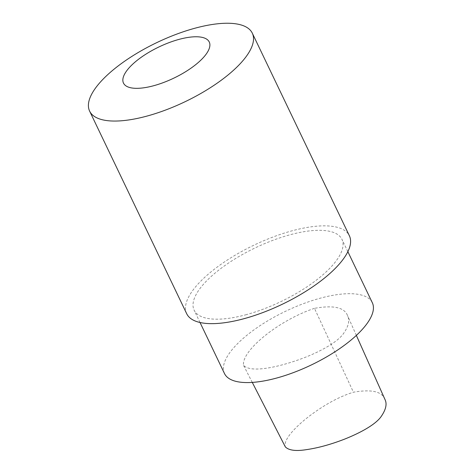 <?xml version="1.0" encoding="UTF-8"?>
<svg xmlns="http://www.w3.org/2000/svg" width="474" height="474" viewBox="0 0 474 474"><rect width="100%" height="100%" fill="white"/><g stroke="black" fill="none" stroke-linecap="round" stroke-linejoin="round"><path stroke-width="0.36" stroke-dasharray="2.37 1.78" d="M384.959 399.458C382.109 391.494 371.598 389.077 353.432 392.211C335.053 397.84 316.875 409.785 304.095 420.296C292.908 429.8 283.286 440.488 285.33 446.893M314.458 308.337C278.688 320.335 241.444 350.6 243.518 365.3C250.787 373.494 279.879 367.018 304.474 357.621C318.972 351.998 336.131 343.164 342.998 334.247C348.479 326.704 350.008 320.537 347.584 315.737C344.574 307.419 333.53 304.954 314.458 308.337L353.432 392.211M224.486 373.548A81.966 29.773 154.4 0 1 285.538 311.282A81.966 29.773 154.4 0 1 372.321 302.72M186.697 313.723A90.196 32.765 154.4 0 1 253.88 245.2A90.196 32.765 154.4 0 1 349.379 235.779M246.569 314.582A81.966 29.773 154.4 0 1 194.121 310.168A81.966 29.773 154.4 0 1 255.172 247.902A81.966 29.773 154.4 0 1 341.955 239.334A81.966 29.773 154.4 0 1 246.569 314.582M252.281 382.405L243.518 365.3M356.359 335.396L347.584 315.737M347.863 251.67L341.955 239.334M200.028 322.498L194.121 310.168"/><path stroke-width="0.71" d="M252.281 382.405L285.33 446.893C288.862 450.442 295.972 451.343 306.66 449.607C318.09 447.942 330.479 444.547 343.828 439.428C357.651 434.006 374.294 425.693 380.741 417.114C385.866 409.933 387.276 404.044 384.959 399.458L356.359 335.396M347.863 251.67L372.321 302.72A81.966 29.773 154.4 0 1 276.935 377.968A81.966 29.773 154.4 0 1 224.486 373.548L200.028 322.498M153.908 85.664A47.56 17.277 154.4 0 1 136.471 60.903A47.56 17.277 154.4 0 1 208.72 41.09A47.56 17.277 154.4 0 1 153.908 85.664M147.343 115.982A90.196 32.765 154.4 0 1 89.622 111.123A90.196 32.765 154.4 0 1 156.811 42.601A90.196 32.765 154.4 0 1 252.31 33.18A90.196 32.765 154.4 0 1 147.343 115.982M252.31 33.18L349.379 235.779A90.196 32.765 154.4 0 1 244.412 318.581A90.196 32.765 154.4 0 1 186.697 313.723L89.622 111.123"/></g></svg>
